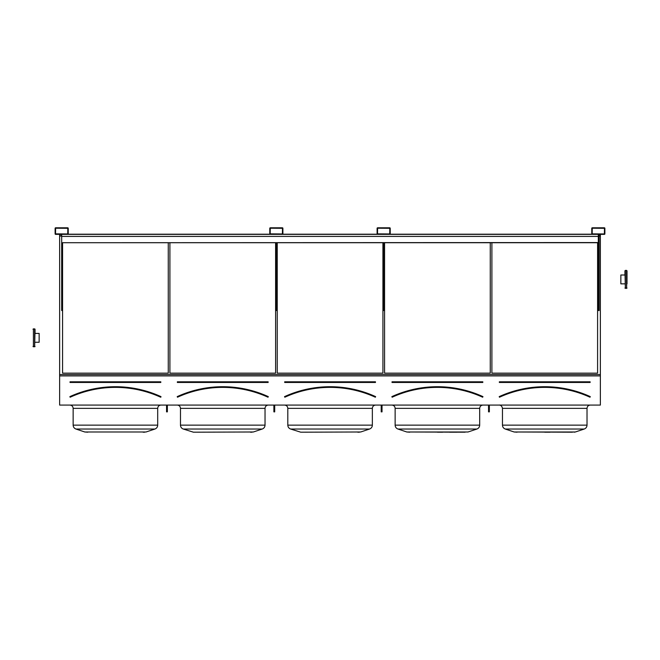 <?xml version="1.0" encoding="UTF-8"?>
<svg xmlns="http://www.w3.org/2000/svg" width="660" height="660" viewBox="0 0 660 660"><rect width="100%" height="100%" fill="white"/><g stroke="black" fill="none" stroke-linecap="round" stroke-linejoin="round"><path stroke-width="0.99" d="M59.631 405.075L600.369 405.075L600.369 375.895L59.631 375.895L59.631 405.075M55.613 234.358L67.741 234.358A0.495 0.495 0 0 0 68.227 233.871L68.227 228.302A0.495 0.495 0 0 0 67.741 227.807L55.613 227.807A0.495 0.495 0 0 0 55.118 228.302L55.118 233.871A0.495 0.495 0 0 0 55.613 234.358M270.27 234.358L282.397 234.358A0.495 0.495 0 0 0 282.892 233.871L282.892 228.302A0.495 0.495 0 0 0 282.397 227.807L270.27 227.807A0.495 0.495 0 0 0 269.783 228.302L269.783 233.871A0.495 0.495 0 0 0 270.27 234.358M377.602 234.358L389.73 234.358A0.495 0.495 0 0 0 390.217 233.871L390.217 228.302A0.495 0.495 0 0 0 389.73 227.807L377.602 227.807A0.495 0.495 0 0 0 377.108 228.302L377.108 233.871A0.495 0.495 0 0 0 377.602 234.358M592.259 234.358L604.387 234.358A0.495 0.495 0 0 0 604.882 233.871L604.882 228.302A0.495 0.495 0 0 0 604.387 227.807L592.259 227.807A0.495 0.495 0 0 0 591.772 228.302L591.772 233.871A0.495 0.495 0 0 0 592.259 234.358M160.974 396.998L160.76 397.072A109.131 109.131 0 0 0 70.084 397.072L70.018 397.089M70.034 381.802L70.034 382.462L70.034 381.802L160.809 381.802L70.034 381.967L160.809 381.967L160.809 382.462L160.809 381.802M160.892 396.775A109.461 109.461 0 0 0 69.952 396.775L69.886 396.627A109.626 109.626 0 0 1 160.966 396.627L160.694 397.221L160.966 396.627M168.267 373.156L168.267 242.715L168.267 373.156L62.576 373.156L62.576 242.715L62.576 373.156M146.042 431.986L84.802 431.986L146.042 431.986L154.902 429.033C156.667 428.332 157.6 427.036 157.699 425.147C157.6 427.036 156.667 428.332 154.902 429.033L75.95 429.033C74.184 428.332 73.243 427.036 73.144 425.147L157.699 425.147L157.699 408.35C157.897 406.362 158.986 405.265 160.974 405.075C158.986 405.265 157.897 406.362 157.699 408.35L73.144 408.35C72.955 406.362 71.857 405.265 69.869 405.075M73.144 408.35L73.144 425.147C73.243 427.036 74.184 428.332 75.95 429.033L84.802 431.986L87.739 432.193M143.105 432.193L144.746 432.193M177.358 381.802L177.358 382.462L177.358 381.802L268.141 381.802L177.358 381.967L268.141 381.967L268.141 382.462L268.141 381.802M268.224 396.775A109.461 109.461 0 0 0 177.276 396.775L177.21 396.627A109.626 109.626 0 0 1 268.29 396.627L268.224 396.775M268.29 396.627L268.092 397.072A109.131 109.131 0 0 0 177.416 397.072L177.21 396.627M275.599 373.156L275.599 242.715L275.599 373.156L169.909 373.156L169.909 242.715L169.909 373.156M265.031 425.147C264.924 427.036 263.992 428.332 262.226 429.033L183.274 429.033C181.508 428.332 180.576 427.036 180.477 425.147L265.031 425.147L265.031 408.35C265.221 406.362 266.318 405.265 268.307 405.075C266.318 405.265 265.221 406.362 265.031 408.35L180.477 408.35C180.279 406.362 179.19 405.265 177.202 405.075M180.477 408.35L180.477 425.147C180.576 427.036 181.508 428.332 183.274 429.033L193.429 432.193L253.366 431.986L195.071 432.193M250.437 432.193L252.071 432.193M253.366 431.986L262.226 429.033M284.691 381.802L284.691 382.462L284.691 381.802L375.474 381.802L284.691 381.967L375.474 381.967L375.474 382.462L375.474 381.802M284.608 396.775L284.542 396.627A109.626 109.626 0 0 1 375.623 396.627L375.557 396.775A109.461 109.461 0 0 0 284.608 396.775M375.623 396.627L375.416 397.072A109.131 109.131 0 0 0 284.749 397.072L284.542 396.627M382.924 373.156L382.924 242.715L382.924 373.156L277.233 373.156L277.233 242.715L277.233 373.156M372.355 408.35L372.355 425.147C372.257 427.036 371.324 428.332 369.559 429.033L290.606 429.033C288.841 428.332 287.909 427.036 287.81 425.147L372.355 425.147L372.355 408.35C372.553 406.362 373.642 405.265 375.639 405.075C373.642 405.265 372.553 406.362 372.355 408.35L287.81 408.35C287.611 406.362 286.522 405.265 284.526 405.075M287.81 408.35L287.81 425.147C287.909 427.036 288.841 428.332 290.606 429.033L300.762 432.193L360.698 431.986L302.396 432.193M357.761 432.193L359.403 432.193M360.698 431.986L369.559 429.033M392.024 381.802L392.024 382.462L392.024 381.802L482.798 381.802L392.024 381.967L482.798 381.967L482.798 382.462L482.798 381.802M391.941 396.775L391.867 396.627A109.626 109.626 0 0 1 482.955 396.627L482.881 396.775A109.461 109.461 0 0 0 391.941 396.775M482.955 396.627L482.749 397.072A109.131 109.131 0 0 0 392.073 397.072L391.867 396.627M490.256 373.156L490.256 242.715L490.256 373.156L384.565 373.156L384.565 242.715L384.565 373.156M442.687 432.193L437.415 432.193M449.576 432.193L456.984 432.193M465.094 432.193L406.791 431.986L468.031 431.986L476.883 429.033C478.657 428.332 479.589 427.036 479.688 425.147C479.589 427.036 478.657 428.332 476.883 429.033L397.939 429.033C396.173 428.332 395.233 427.036 395.134 425.147L479.688 425.147L479.688 408.35C479.886 406.362 480.975 405.265 482.963 405.075C480.975 405.265 479.886 406.362 479.688 408.35L395.134 408.35C394.944 406.362 393.847 405.265 391.858 405.075L392.155 405.091M395.134 408.35L395.134 425.147C395.233 427.036 396.173 428.332 397.939 429.033L406.791 431.986L409.728 432.193M59.631 234.358L59.631 374.55L600.369 374.55L600.369 375.895M59.631 374.55L59.631 375.895M597.589 373.156L597.589 242.715L597.589 373.156L491.898 373.156L491.898 242.715L491.898 373.156M599.14 236.016L600.369 236.016L600.369 374.55M59.631 236.016L61.677 236.016M599.14 235.785L600.369 236.016M59.631 235.785L61.677 235.785M599.14 234.482L600.369 234.482L600.369 235.785M59.631 234.482L61.677 234.482M572.426 432.193L514.123 431.986L575.355 431.986L584.215 429.033C585.981 428.332 586.913 427.036 587.02 425.147C586.913 427.036 585.981 428.332 584.215 429.033L505.263 429.033L514.123 431.986L505.263 429.033C503.497 428.332 502.565 427.036 502.466 425.147L587.02 425.147L587.02 408.35C587.21 406.362 588.308 405.265 590.296 405.075C588.308 405.265 587.21 406.362 587.02 408.35L502.466 408.35C501.74 404.662 498.721 404.984 499.191 405.075L499.933 405.157M550.019 432.193L544.739 432.193M514.123 431.986L517.06 432.193M575.355 431.986L574.06 432.193M499.348 381.802L499.348 382.462L499.348 381.802L590.131 381.802L499.348 381.967L590.131 381.967L590.131 382.462L590.131 381.802M499.265 396.775L499.471 397.221A108.966 108.966 0 0 1 590.007 397.221L590.213 396.775A109.461 109.461 0 0 0 499.265 396.775M590.007 397.221L590.081 397.072A109.131 109.131 0 0 0 499.406 397.072L499.471 397.221M592.177 233.871L604.387 233.953L604.469 228.302L592.259 228.22L592.177 233.871M599.14 234.358L599.14 310.513L598.323 310.513L598.323 234.358M377.52 233.871L389.73 233.953L389.812 228.302L377.602 228.22L377.52 233.871M270.188 233.871L282.397 233.953L282.48 228.302L270.27 228.22L270.188 233.871M55.531 233.871L67.741 233.953L67.823 228.302L55.613 228.22L55.531 233.871M384.483 242.715L384.483 310.513L383.666 310.513L383.666 242.715M277.15 242.715L277.15 310.513L276.334 310.513L276.334 242.715M62.494 242.715L62.494 310.513L61.677 310.513L61.677 242.715L598.323 242.715M489.357 405.075L489.357 411.865L488.54 411.865L488.54 405.075M489.357 410.701L488.54 410.701M382.024 405.075L382.024 411.865L381.208 411.865L381.208 405.075M382.024 410.701L381.208 410.701M274.7 405.075L274.7 411.865L273.875 411.865L273.875 405.075M274.7 410.701L273.875 410.701M167.368 405.075L167.368 411.865L166.551 411.865L166.551 405.075M167.368 410.701L166.551 410.701M62.494 234.358L382.849 234.358M384.483 234.358L597.506 234.358M61.677 234.358L61.677 236.412L598.323 236.412M61.677 242.715L598.323 242.558M61.677 242.558L61.677 236.412M68.104 234.201L269.907 234.201M282.76 234.201L377.239 234.201M390.093 234.201L591.896 234.201M627 283.849L627 270.823L626.587 288.436L626.587 270.41L625.358 270.41L625.358 288.436L624.954 270.823L624.954 274.997L620.854 274.997L620.854 283.849L624.954 283.849M35.046 342.268L39.146 342.268L39.146 333.415L35.046 333.415L35.046 329.241L34.642 346.855L34.642 328.828L35.046 329.241L33.413 328.828L33.413 346.855L33.413 328.828L33 329.241M160.809 382.462L70.034 382.462M69.886 396.627L70.084 397.072M160.694 397.221A108.966 108.966 0 0 0 70.158 397.221M268.141 382.462L177.358 382.462M268.018 397.221A108.966 108.966 0 0 0 177.482 397.221M375.474 382.462L284.691 382.462M375.35 397.221A108.966 108.966 0 0 0 284.815 397.221M482.798 382.462L392.024 382.462M482.683 397.221A108.966 108.966 0 0 0 392.139 397.221M499.199 396.627A109.626 109.626 0 0 1 590.279 396.627M590.131 382.462L499.348 382.462M393.888 405.776L393.368 405.446M505.263 429.033C503.497 428.332 502.565 427.036 502.466 425.147L502.466 408.35M625.358 270.41L624.954 270.823L625.358 270.41M624.954 288.024L627 288.024M34.642 346.855L35.046 346.442L33 346.442M34.642 328.828L35.046 329.241"/></g></svg>
